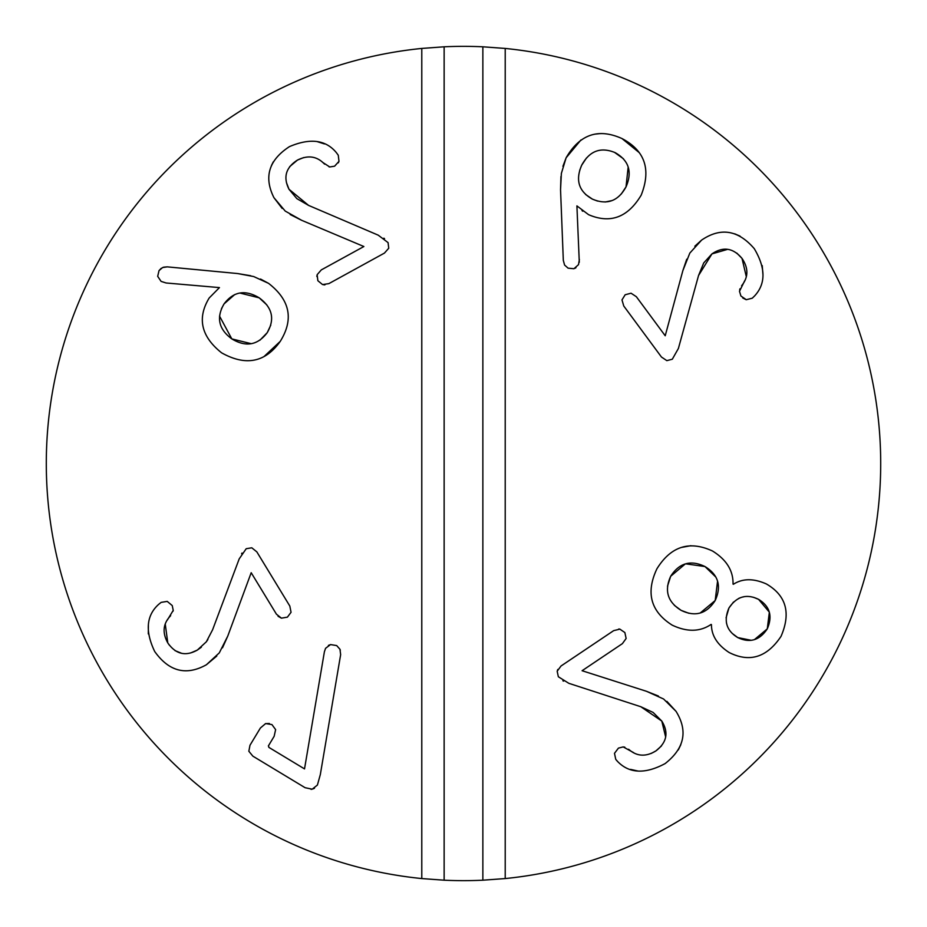 <?xml version="1.0" encoding="UTF-8"?>
<svg xmlns="http://www.w3.org/2000/svg" width="927" height="927" viewBox="0 0 927 927"><rect width="100%" height="100%" fill="white"/><g stroke="black" fill="none" stroke-linecap="round" stroke-linejoin="round"><path stroke-width="1.39" d="M586.455 158.007L581.669 165.249C575.203 180.209 578.796 191.507 592.446 199.143C607.023 205.273 618.216 201.182 626.026 186.883C632.527 171.843 628.888 160.429 615.122 152.631C600.673 146.663 589.514 150.869 581.669 165.249L579.699 170.313M585.54 194.438L592.446 199.143L597.509 201.066M605.111 202.016L611.982 200.591M621.229 194.102L626.026 186.883L628.17 167.045M562.921 166.315L566.107 157.81C579.711 134.322 598.344 127.914 621.994 138.563L639.097 152.515M621.994 138.563C644.949 150.614 651.345 169.479 641.183 195.157C627.822 217.486 610.29 223.986 588.564 214.67L576.907 205.887L579.294 262.271M582.805 211.229L582.017 210.614M623.477 158.784L614.485 152.341M579.387 259.502L578.494 264.67L573.929 268.726L568.077 268.158L564.578 265.041L563.315 260.371L560.545 189.78L560.951 176.524M560.545 189.78L561.368 173.43L566.107 157.81L580.916 140M595.748 134.056L599.479 133.662M599.734 133.639L600.487 133.615M575.968 267.706L574.995 268.297M769.271 612.075L758.576 599.352C746.583 593.535 736.71 596.409 728.946 607.996C723.431 620.8 726.374 630.661 737.765 637.579C749.758 643.292 759.595 640.395 767.278 628.865C772.794 616.154 769.885 606.316 758.576 599.352L753.535 597.301M743.952 596.756L742.168 597.15M740.314 597.73L738.634 598.448M733.489 602.063L728.946 607.996L726.073 617.834M726.432 622.851L727.011 624.995M732.156 633.373L737.765 637.579L751.113 640.279M685.262 563.952L670.673 576.281C664.161 590.65 667.637 602.017 681.125 610.36C695.25 617.15 706.606 613.871 715.192 600.511C721.751 586.049 718.344 574.728 704.972 566.548C690.685 559.676 679.259 562.921 670.673 576.281L667.51 586.212M674.358 605.354L681.125 610.36L688.912 613.292M700.233 612.99L715.192 600.511L717.556 581.171M733.384 584.277C742.562 578.344 753.593 578.263 766.467 584.01C786.247 595.586 791.102 613.037 781.032 636.351C766.942 657.417 749.653 662.817 729.167 652.527C717.347 644.833 711.438 635.528 711.438 624.601L711.09 624.416C700.001 631.924 687.034 632.168 672.179 625.134C650.684 611.519 645.598 592.735 656.919 568.796C670.893 546.281 689.421 540.36 712.527 551.02C726.49 559.676 733.327 570.708 733.037 584.091L733.384 584.277M754.462 639.595L767.278 628.865L769.34 612.272M715.841 577.069L704.972 566.548L685.679 563.825M681.299 547.463L690.882 545.702M268.853 747.371L268.517 745.621L268.853 747.371L304.519 768.9L324.392 651.797L325.562 648.321L330.533 644.578L336.675 645.574L339.954 649.259L340.649 654.636L320.325 774.566L317.405 785.053L312.19 789.19L305.11 787.707L252.862 756.154L248.842 751.252L249.977 745.273L260.394 728.008L265.632 723.57L271.924 724.578L275.632 729.607L274.149 736.305L268.343 745.992M265.458 723.628L269.386 723.5M324.392 651.797L325.562 648.321M314.508 788.193L313.396 788.796M312.017 789.225L311.043 789.352M340.035 649.445L340.313 650.244M328.378 645.482L329.421 644.949M271.449 165.551L273.291 161.866M282.156 208.424L273.94 197.683C263.616 177.057 268.807 160.035 289.491 146.605C310.244 137.787 325.898 139.838 336.455 152.746L338.274 155.238L338.981 161.356L334.601 166.188L329.734 166.964L322.492 162.26M317.057 141.576L324.415 143.928M338.981 161.356L338.297 162.828M329.734 166.964L329.004 166.814M303.662 157.578L297.486 160.07L289.699 166.617M324.543 164.137C317.046 156.188 308.031 154.832 297.486 160.07C285.817 167.486 282.99 177.219 288.992 189.259L308.621 205.423L378.228 235.168L388.077 242.619L388.737 248.239L384.438 253.094L328.853 283.627L322.561 284.577L317.868 280.719L317.138 274.693L321.31 269.896L363.882 246.524L301.646 220.302L290.151 214.508M286.455 182.596L288.992 189.259L296.86 198.633L308.621 205.423M383.848 238.181L384.543 238.668M301.646 220.302L285.226 211.078L273.94 197.683M316.86 276.524L316.941 275.597M324.913 284.856L323.72 284.821M260.012 340.128L267.219 332.677C275.064 319.155 272.399 307.532 259.189 297.834C245.191 289.409 233.488 291.437 224.056 303.905C216.072 317.567 218.656 329.224 231.82 338.9C245.852 347.358 257.648 345.284 267.219 332.677L270.788 325.122M266.849 304.925L259.189 297.834L239.908 293.036M234.705 294.577L224.056 303.905L221.472 308.679M260.533 279.039L268.54 283.338C290.058 300.012 293.963 319.351 280.244 341.368C265.238 362.503 245.69 366.316 221.588 352.816C201.089 336.489 196.953 318.204 209.189 297.984L219.444 287.602L166.095 282.978L161.089 281.391L157.683 276.339L159.027 270.614L161.217 268.32M163.569 267.185L167.266 266.86L237.59 273.546L250.672 275.725M159.027 270.614L162.573 267.555L167.266 266.86M219.525 316.095L231.82 338.9L251.194 343.685M237.59 273.546L253.685 276.547L268.54 283.338M280.244 341.368L264.125 356.455M178.378 669.862L177.486 669.642M216.779 656.061L206.408 664.752C186.269 675.98 169.027 671.565 154.693 651.496C144.96 631.148 146.315 615.424 158.737 604.3L161.136 602.376L167.219 601.391L172.237 605.563L173.233 610.383L167.358 620.012M148.308 633.941L148.39 624.508M173.233 610.383L173.117 611.113M165.273 624.277L167.787 642.909L169.363 645.18M170.649 615.69C163.036 623.535 162.086 632.608 167.787 642.909C175.724 654.23 185.574 656.629 197.335 650.082L201.379 647.173M174.994 650.603L181.588 653.292M190.788 652.909L197.335 650.082L206.339 641.797L212.607 629.757L239.201 558.888L246.211 548.714L251.796 547.799L256.837 551.878L289.815 606.049L291.055 612.295L287.405 617.15L281.426 618.158L276.443 614.195L251.194 572.712L227.775 636.061L222.503 647.799M206.339 641.808L207.891 639.491M241.623 553.743L242.017 553.048M227.775 636.061L219.293 652.875L206.408 664.752M281.426 618.158L278.054 616.27M680.835 744.671L678.309 749.92M666.895 701.368L676.038 711.345C688.147 730.963 684.508 748.379 665.111 763.593C645.215 774.23 629.445 773.582 617.776 761.67L616.71 760.546M638.1 771.067L630.557 769.387M617.776 761.67L615.748 759.352L614.485 753.327L618.425 748.124L623.211 746.907L633.662 752.666M624.045 747.023L624.81 747.197M651.241 753.442L655.934 750.893L661.472 745.945M628.622 749.259C636.791 756.513 645.899 757.058 655.934 750.893C666.895 742.469 668.854 732.527 661.797 721.067L640.8 706.722L568.819 683.315L558.344 676.756L557.173 671.229L561.02 666.003L613.674 630.638L619.85 629.132L624.868 632.55L626.131 638.483L622.399 643.639L582.086 670.719L646.42 691.275L658.39 696.015M665.644 736.953L661.797 721.067L653.118 712.434L640.8 706.722M563.57 681.136L562.863 680.754M646.42 691.275L663.593 699.004L676.038 711.345M618.761 628.993L619.676 629.097M557.463 670.256L557.834 669.433M734.682 233.813L740.036 236.107M694.844 246.211L701.6 240.105C720.661 227.127 738.216 229.989 754.288 248.691C765.795 268.077 765.864 283.871 754.474 296.061L752.26 298.193L746.293 299.711L740.916 296.014L739.491 291.287L744.775 280.591M762.226 265.597L762.979 275.006M746.119 299.676L742.724 297.961M739.642 289.977L739.989 288.76M746.258 276.455L742.017 258.413L736.814 253.106M741.6 285.771C748.471 277.289 748.61 268.17 742.017 258.413C733.106 247.845 723.083 246.339 711.948 253.894L698.552 275.504L678.39 348.471L672.307 359.224L666.837 360.638L661.449 357.022L623.767 306.014L621.982 299.908L625.169 294.751L631.044 293.21L636.351 296.71L665.215 335.771L682.875 270.591L686.722 259.224M727.649 249.34L711.948 253.894L703.709 262.955L698.552 275.504M682.875 270.591L689.827 253.083L701.6 240.105M421.785 878.564L421.785 48.436L444.137 46.802A417.15 417.15 0 0 1 482.863 46.802L505.215 48.436L505.215 878.564L482.863 880.198A417.15 417.15 0 0 1 444.137 880.198L421.785 878.564A417.15 417.15 0 0 1 421.785 48.436M505.215 48.436A417.15 417.15 0 0 1 505.215 878.564M482.863 880.198L482.863 46.802M444.137 46.802L444.137 880.198"/></g></svg>
